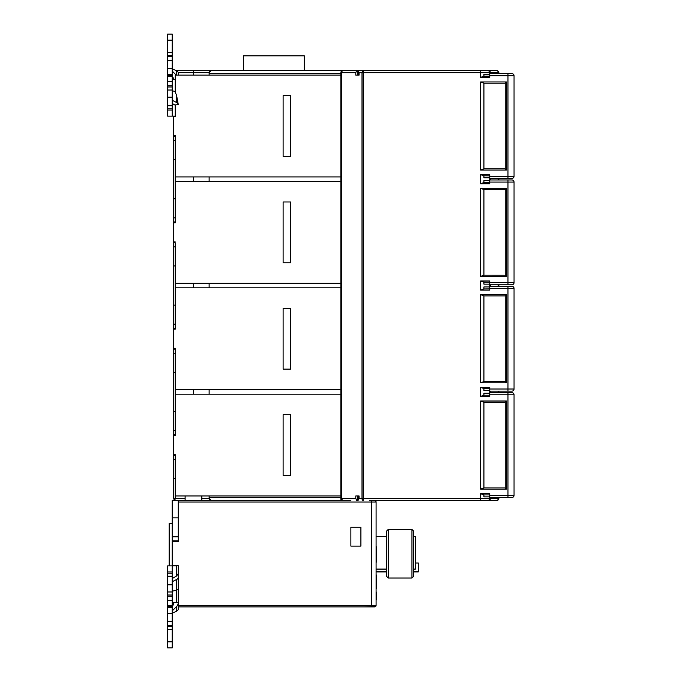 <?xml version="1.0" encoding="UTF-8"?>
<svg xmlns="http://www.w3.org/2000/svg" width="682" height="682" viewBox="0 0 682 682"><rect width="100%" height="100%" fill="white"/><g stroke="black" fill="none" stroke-linecap="round" stroke-linejoin="round"><path stroke-width="1.02" d="M376.08 605.539L376.097 605.352A1.517 1.517 -90 0 1 374.58 606.878L178.283 606.878L178.283 565.702L172.205 565.702L172.205 541.696L178.283 541.696L178.283 502.046L371.537 502.046L371.537 500.528M172.205 565.702L172.205 571.934L167.653 571.934L167.653 647.9L172.205 647.9L172.205 571.934M342.364 70.57L358.033 70.57L359.082 72.693L359.082 75.122L355.782 75.122L355.782 72.693L341.759 72.693L341.759 498.397L342.364 500.528L172.205 500.528L172.205 541.696M172.205 514.799L172.205 520.272M178.283 541.696L178.283 540.86L172.205 540.86M172.205 536.828L178.283 536.828M350.872 500.528L178.283 500.528L178.283 502.046M172.205 517.843L178.283 517.843M496.726 500.528A2.131 1.5 -90 0 0 498.227 498.397L498.849 498.397A2.131 2.131 64.6 0 1 496.726 500.528L488.858 500.528L496.726 500.528A2.131 2.131 60.2 0 0 498.849 498.397L498.849 497.485L507.971 497.485L489.736 497.485L489.736 498.397A2.131 2.131 136.5 0 1 487.613 500.528L369.712 500.528M358.033 500.528L359.082 498.397L359.082 495.967L355.782 495.967L355.782 498.397L341.759 498.397L340.847 499.002A1.517 1.517 0 0 0 342.364 500.528L211.25 500.528L209.127 498.397A2.131 2.131 -3.7 0 0 209.135 498.593M209.365 499.386A2.131 2.131 -3.7 0 0 209.732 499.889M175.854 500.528L173.731 498.397L175.248 498.244L175.248 495.967L340.847 495.967M174.677 500.17L173.936 499.309M340.847 497.485L209.127 497.485L209.127 498.397L209.127 495.967M357.607 495.967L357.607 500.528L357.786 495.967M172.205 523.316L169.17 523.316L169.17 565.855L167.653 565.855L172.657 565.855L172.657 578.268L173.279 577.952A1.517 0.759 0 0 0 173.595 577.722L176.502 576.043L176.502 565.855L172.657 565.855M375.45 606.596L363.941 606.878M172.205 613.604A1.517 0.759 180 0 1 172.657 613.067L176.502 611.14A6.078 3.035 0 0 0 178.283 608.992L178.283 606.878L366.976 606.878M172.205 602.317L176.502 602.317L176.502 590.118L178.283 588.967M176.502 602.317L178.283 602.317A6.078 6.078 0 0 1 176.502 606.613L172.657 610.467A1.517 1.517 0 0 0 172.205 611.541L172.231 611.268M172.205 607.415L174.132 602.317M178.266 602.752L178.283 602.317M172.469 610.688L172.657 613.067M178.283 565.702L176.502 565.855M350.872 527.263L350.872 546.103L360.906 546.103L360.906 527.263L350.872 527.263L360.906 527.263M374.759 500.537L374.58 500.528A1.517 1.517 -68.5 0 1 376.097 502.046L376.097 605.352A1.517 1.517 -110.5 0 1 374.58 606.878L375.594 606.486L376.097 605.352L371.537 605.352L371.537 502.046L376.097 502.046L375.594 500.912L376.08 501.858M375.45 500.801L374.58 500.528L375.594 500.912L376.097 502.046M415.295 569.197L413.471 569.197L415.295 569.197L415.295 536.299L413.471 536.333M386.728 569.197L376.097 569.197L386.728 569.197M413.471 571.934L418.33 571.934L418.33 563.008L415.295 563.008M376.097 575.079L376.703 575.079L376.703 588.643L376.097 588.643M376.097 581.959L376.703 581.959M376.097 562.053L376.703 562.053L376.703 546.862L376.097 546.862M376.097 552.94L376.703 552.94M376.097 551.423L376.703 551.423M376.097 548.379L376.703 548.379M376.703 554.457L376.097 554.457M376.097 599.734L376.703 599.734L376.703 592.138L376.097 592.138M178.283 577.415A6.078 3.035 180 0 1 176.502 579.564L172.657 581.49A1.517 0.759 0 0 0 172.205 582.027M176.502 579.564L176.502 590.118L172.657 591.149L172.657 605.266M172.205 591.439L172.657 591.149L172.657 581.49M172.205 578.882L172.657 578.268M178.283 573.562L176.502 576.043M167.653 565.855L167.653 571.934M172.205 625.462L167.653 625.462M172.205 621.319L167.653 621.319M167.653 607.628L172.205 607.628M167.653 606.52L172.205 606.52M172.205 600.672L167.653 600.672M172.205 595.019L167.653 595.019M172.205 591.985L167.653 591.985M172.205 584.806L167.653 584.806M167.653 576.188L172.205 576.188M167.653 573.144L172.205 573.144M178.283 608.992L178.283 606.878M172.205 611.541L172.657 610.467M173.731 136.468L175.248 136.468L175.248 135.59L173.731 135.59L173.731 159.597L175.248 159.597M175.248 135.59L175.248 222.801L175.248 221.931L173.731 221.931L173.731 159.597M173.731 221.931L173.731 265.946L175.248 265.946M173.731 242.818L175.248 242.818L175.248 329.15L175.248 328.281L173.731 328.281L173.731 265.946M173.731 328.281L173.731 372.295L175.248 372.295M173.731 349.167L175.248 349.167L175.248 435.5L175.248 434.63L173.731 434.63L173.731 372.295M173.731 434.63L173.731 498.244M172.231 70.723L172.205 70.459A1.517 1.517 0 0 0 172.657 71.533L176.246 75.122M167.653 116.145L172.205 116.145L167.653 116.145L167.653 110.066L172.205 110.066L172.205 34.1L167.653 34.1L167.653 110.066M483.632 395.313L480.622 396.455L480.622 387.342L483.632 388.476M498.849 392.653L498.849 391.136L507.971 391.136L489.736 391.136L489.736 392.653L511.918 392.653A2.131 2.131 -170.6 0 1 514.049 394.784L514.049 495.362A2.131 2.131 0 0 1 511.918 497.485L507.971 497.485L507.971 394.784L489.736 394.784L489.736 396.455L480.622 396.455M510.383 392.653L490.341 392.653L490.358 391.136L498.227 391.136L498.227 392.653M480.622 387.342L489.736 387.342L489.736 389.013L507.971 389.013L507.971 391.136L511.918 391.136A2.131 2.131 0 0 0 514.049 389.013A2.131 2.131 -169.3 0 1 511.918 391.136M480.622 500.528L480.622 493.691L483.632 494.825M360.156 70.57L363.216 70.57L363.216 500.528A2.131 1.219 -90 0 1 361.997 498.397L489.736 498.397L489.736 497.485L498.227 497.485L498.227 498.397L490.358 498.397A2.131 1.5 90 0 1 488.858 500.528M358.186 500.025L358.186 495.967M355.782 498.397L356.695 500.528M341.87 500.136A1.517 1.321 180 0 1 340.847 498.892L340.847 72.693A2.131 2.131 0 0 1 342.978 70.57L193.475 70.57L193.475 72.693L178.249 72.693M209.127 283.269L209.127 287.821M175.248 283.269L340.847 283.269M173.731 305.144L175.248 305.144M173.731 217.856L175.248 217.856M173.731 198.794L175.248 198.794M172.205 110.066L172.205 116.145L175.248 116.145L173.731 116.451L173.731 135.59M172.205 99.973A1.517 0.759 180 0 0 172.657 100.51L176.502 102.436A6.078 3.035 0 0 1 178.283 104.585L175.248 104.934L175.248 116.451M178.283 104.585L176.502 94.96L175.248 92.445L175.248 75.122L340.847 75.122M174.132 79.683L172.657 76.734L172.657 79.683L172.205 79.683M172.205 74.585L172.657 76.734M175.248 176.919L340.847 176.919M175.248 105.233L173.595 104.278A1.517 0.759 180 0 0 173.279 104.048L172.657 103.732L172.657 116.145M172.205 103.118L172.657 103.732M167.653 56.538L172.205 56.538M167.653 60.681L172.205 60.681M172.205 74.372L167.653 74.372M172.205 75.48L167.653 75.48M167.653 81.329L172.205 81.329M167.653 86.981L172.205 86.981M167.653 90.015L172.205 90.015M172.205 97.194L167.653 97.194M172.205 105.812L167.653 105.812M172.205 108.856L167.653 108.856M178.283 75.122L178.283 73.008A6.078 3.035 180 0 0 176.502 70.86L172.657 68.933A1.517 0.759 0 0 1 172.205 68.396M172.657 71.533L172.205 70.459L172.657 71.533L172.657 68.933M175.248 79.683L172.657 79.683L172.657 90.851L172.205 90.561M175.248 91.541L172.657 90.851L172.657 100.51M209.127 181.472L209.127 176.919M175.248 181.472L340.847 181.472M175.248 241.94L173.731 241.94M175.248 222.801L173.731 222.801M290.711 262.758L290.711 201.983L283.115 201.983L283.115 262.758L290.711 262.758M290.711 156.408L290.711 95.633L283.115 95.633L283.115 156.408L290.711 156.408M175.248 140.535L173.731 140.535M175.854 70.57L193.475 70.57M209.127 75.122L209.127 72.693A2.131 2.131 -176.3 0 1 209.135 72.522A2.131 2.131 174.7 0 0 209.127 72.693L211.25 70.57L243.517 70.57L243.517 55.83L304.291 55.83L304.291 70.57L496.726 70.57L480.622 70.57L480.622 72.693L359.082 72.693M209.306 71.849A2.131 2.131 -176.3 0 1 209.911 71.047M209.928 71.03A2.131 2.131 -176.3 0 1 211.011 70.578A2.131 2.131 174.7 0 0 209.945 71.022M359.082 498.397L361.997 498.397L361.997 72.693L363.216 70.57L342.978 70.57A2.131 1.219 90 0 0 341.759 72.693L340.847 72.693L340.847 498.892M358.033 70.57L357.607 75.122M359.806 70.57L370.326 70.57M355.782 72.693L356.695 70.57L357.607 70.587M357.786 75.122L357.786 70.587M358.186 71.064L358.186 75.122M487.613 70.57A2.131 2.131 -1.4 0 1 489.736 72.693A2.131 2.131 24.3 0 0 487.613 70.57A2.131 2.131 -65.8 0 1 489.736 72.693A2.131 2.131 43.5 0 0 487.613 70.57M496.726 70.57A2.131 2.131 119.3 0 1 498.849 72.693A2.131 2.131 115 0 0 496.726 70.57A2.131 1.5 -90 0 1 498.227 72.693L489.736 72.693L489.736 73.605L511.918 73.605A2.131 2.131 -170.6 0 1 514.049 75.736L514.049 176.314A2.131 2.131 -169.3 0 1 511.918 178.437L489.736 178.437L489.736 179.954L504.927 179.954M483.632 76.265L480.622 77.407L480.622 72.693L489.736 72.693L489.736 74.227L483.93 74.227L483.93 76.179L489.736 76.179M510.383 73.605L490.341 73.605L490.358 72.693A2.131 1.5 90 0 0 488.858 70.57M498.227 73.605L498.227 72.693L498.849 72.693L498.849 73.605M489.736 74.227L489.736 77.407L480.622 77.407M480.622 290.106L489.736 290.106L489.736 286.926L483.93 286.926L483.93 288.878L480.622 290.106L480.622 280.993L483.93 282.212L483.93 284.164L489.736 284.164L489.736 286.926M489.736 494.91L483.93 494.91L483.93 496.863L489.736 496.863L489.736 493.691L480.622 493.691M489.736 177.814L489.736 174.643L480.622 174.643L483.93 175.862L483.93 177.814L489.736 177.814L490.358 179.954L510.4 179.954M480.622 183.756L489.736 183.756L489.736 180.577L483.93 180.577L483.93 182.529L480.622 183.756L480.622 174.643M489.736 284.164L489.736 280.993L480.622 280.993M480.622 382.781L506.453 382.781L505.226 381.562L505.226 295.886L483.93 295.886L483.93 381.553L480.622 382.781L480.622 294.658L483.93 295.886M480.622 294.658L506.453 294.658L506.453 382.781M480.622 170.082L506.453 170.082L505.226 168.855L505.226 83.187L483.93 83.187L483.93 168.855L480.622 170.082L480.622 81.959L483.93 83.187M480.622 81.959L506.453 81.959L506.453 170.082M480.622 276.432L506.453 276.432L505.226 275.213L505.226 189.536L483.93 189.536L483.93 275.204L480.622 276.432L480.622 188.309L483.93 189.536M480.622 188.309L506.453 188.309L506.453 276.432M480.622 489.13L506.453 489.13L505.226 487.911L505.226 402.235L483.93 402.235L483.93 487.903L480.622 489.13L480.622 401.007L483.93 402.235M480.622 401.007L506.453 401.007L506.453 489.13M483.632 288.963L489.736 288.878M511.918 286.304A2.131 2.131 -170.6 0 1 514.049 288.435A2.131 2.131 0 0 0 511.918 286.304L489.736 286.304L489.736 284.786L498.227 284.786L498.227 286.304M510.383 286.304L490.341 286.304L490.358 284.786M489.736 284.786L511.918 284.786L498.849 284.786L498.849 286.304M489.736 282.212L483.632 282.126M489.736 282.663L514.049 282.663A2.131 2.131 -169.3 0 1 511.918 284.786A2.131 2.131 0 0 0 514.049 282.663L514.049 182.085L489.736 182.085M511.918 179.954A2.131 2.131 -170.6 0 1 514.049 182.085A2.131 2.131 0 0 0 511.918 179.954L507.971 179.954L507.971 284.786M489.736 179.954L489.736 180.577M489.736 175.862L483.632 175.777M498.849 178.437L498.849 179.954M483.632 182.614L489.736 182.529M511.918 73.605A2.131 2.131 0 0 1 514.049 75.736L514.049 176.314A2.131 2.131 0 0 1 511.918 178.437M489.736 176.314L507.971 176.314L507.971 75.736L514.049 75.736L514.049 125.156M514.049 125.59L514.049 126.46M514.049 126.895L514.049 131.413M514.049 127.79L514.049 176.314L507.971 176.314L507.971 178.437M514.049 127.329L514.049 124.712M514.049 302.919L514.049 374.409M507.971 286.304L507.971 288.435L514.049 288.435L514.049 389.013L507.971 389.013L507.971 288.435L489.736 288.435M514.049 340.028L514.049 337.411M489.736 389.013L489.736 394.784M489.736 388.561L483.93 388.561L483.93 390.513L489.736 390.513M489.736 393.275L483.93 393.275L483.93 395.228L489.736 395.228M511.918 392.653A2.131 2.131 0 0 1 514.049 394.784L514.049 495.362A2.131 2.131 -169.3 0 1 511.918 497.485M514.049 446.838L514.049 447.273M507.971 392.653L507.971 394.784L514.049 394.784L514.049 444.204M514.049 444.638L514.049 445.508M514.049 445.943L514.049 450.461M514.049 453.701L514.049 495.362L489.736 495.362M489.736 496.863L489.736 497.485M514.049 446.378L514.049 443.76M514.049 235.861L514.049 237.004M514.049 233.679L514.049 231.062M514.049 196.569L514.049 268.06M483.93 381.553L505.226 381.562M506.453 294.658L505.226 295.886M483.93 168.855L505.226 168.855M506.453 81.959L505.226 83.187M483.93 275.204L505.226 275.213M506.453 188.309L505.226 189.536M483.93 487.903L505.226 487.911M506.453 401.007L505.226 402.235M209.894 71.064A2.131 2.131 174.7 0 0 209.314 71.815M175.248 246.884L173.731 246.884M173.731 324.206L175.248 324.206M175.248 353.233L173.731 353.233M173.731 411.493L175.248 411.493M175.248 389.618L340.847 389.618M209.127 394.179L209.127 389.618M175.248 394.179L340.847 394.179M175.248 435.5L173.731 435.5M173.731 455.516L175.248 455.516L175.248 454.638L175.248 495.967M175.248 454.638L173.731 454.638M173.731 430.555L175.248 430.555M175.248 459.583L173.731 459.583M173.731 478.645L175.248 478.645M290.711 475.456L290.711 414.682L283.115 414.682L283.115 475.456L290.711 475.456M175.248 329.15L173.731 329.15M175.248 287.821L340.847 287.821M175.248 348.289L173.731 348.289M290.711 369.107L290.711 308.332L283.115 308.332L283.115 369.107L290.711 369.107M178.283 584.696L178.283 578.771M178.283 577.143L178.283 570.757M388.246 578.004L388.246 529.394L386.728 530.911L386.728 576.486L388.246 578.004L411.954 578.004L411.954 529.394L413.471 530.911L413.471 576.486L411.954 578.004M201.838 498.397L209.127 498.397M173.731 498.397L185.12 498.397M176.502 611.14L176.502 606.613M178.283 605.352L371.537 605.352L371.537 606.878M376.097 571.473L386.728 571.473M413.471 571.473L418.33 571.473M376.097 569.078L386.728 569.078M413.471 569.078L415.295 569.078M386.728 536.333L376.097 536.333M167.653 641.822L172.205 641.822M167.653 626.519L172.205 626.519M172.205 613.715L167.653 613.715M172.205 605.463L167.653 605.463M167.653 596.239L172.205 596.239M489.736 498.397L490.358 498.397L490.358 497.485M193.475 283.269L193.475 287.821M172.205 40.178L167.653 40.178M172.205 55.481L167.653 55.481M167.653 68.285L172.205 68.285M167.653 76.537L172.205 76.537M172.205 85.761L167.653 85.761M176.502 75.122L176.502 70.86M176.502 102.436L176.502 94.96M193.475 176.919L193.475 181.472M209.127 72.693L193.475 72.693L193.475 75.122M340.847 73.605L209.127 73.605M507.971 73.605L507.971 75.736L489.736 75.736M498.227 178.437L498.227 179.954M193.475 394.179L193.475 389.618M415.295 536.299L413.471 536.299M386.728 536.299L376.097 536.299M376.097 571.934L386.728 571.934M172.205 629.554L167.653 629.554M167.653 52.446L172.205 52.446M514.049 134.652L514.049 129.793M514.049 347.351L514.049 342.492M514.049 453.76L514.049 448.841M514.049 241.002L514.049 236.143M185.12 500.528L185.12 495.967M201.838 500.528L201.838 495.967M388.246 529.394L411.954 529.394"/></g></svg>

